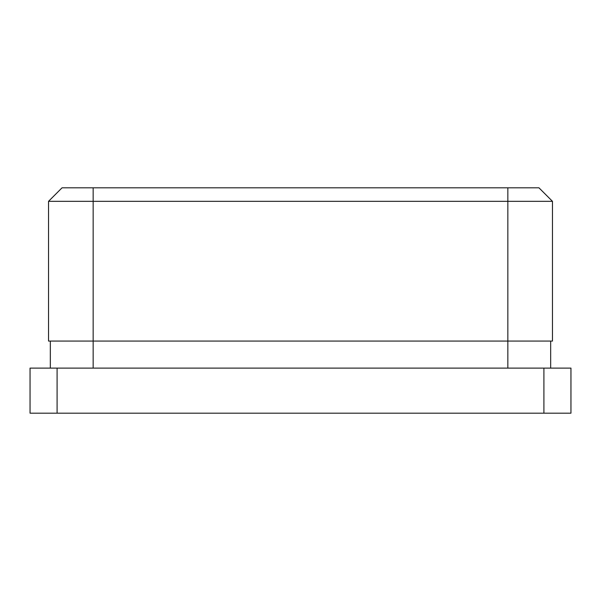 <?xml version="1.0" encoding="UTF-8"?>
<svg xmlns="http://www.w3.org/2000/svg" width="601" height="601" viewBox="0 0 601 601"><rect width="100%" height="100%" fill="white"/><g stroke="black" fill="none" stroke-linecap="round" stroke-linejoin="round"><path stroke-width="0.9" d="M30.05 368.113L570.95 368.113L570.95 413.188L30.05 413.188L30.05 368.113M50.334 341.067L50.334 368.113M48.531 201.335L62.053 187.812L538.947 187.812L552.469 201.335L48.531 201.335L48.531 341.067L93.155 341.067L93.155 368.113M552.469 201.335L538.947 187.812L552.469 201.335L552.469 341.067L93.155 341.067L93.155 187.812M550.666 341.067L550.666 368.113M57.095 368.113L57.095 413.188M543.905 368.113L543.905 413.188M507.845 187.812L507.845 368.113"/></g></svg>
